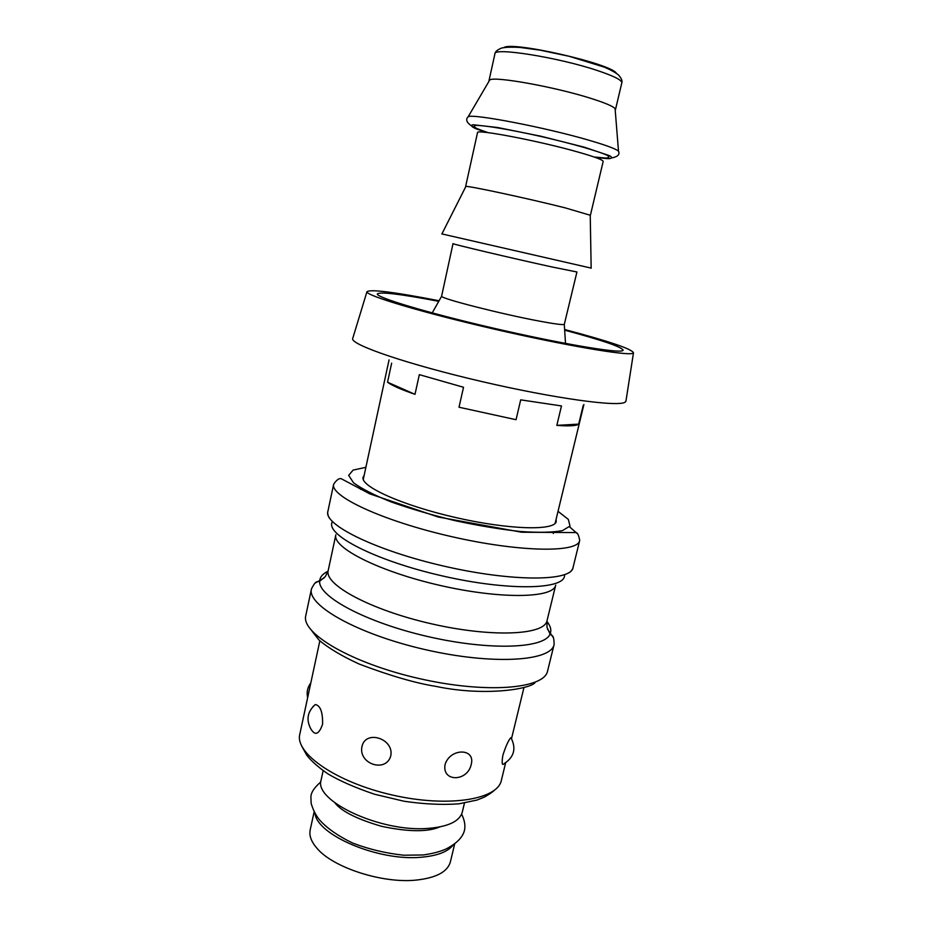 <?xml version="1.0" encoding="UTF-8"?>
<svg xmlns="http://www.w3.org/2000/svg" width="933" height="933" viewBox="0 0 933 933"><rect width="100%" height="100%" fill="white"/><g stroke="black" fill="none" stroke-linecap="round" stroke-linejoin="round"><path stroke-width="1.4" d="M439.07 300.764C393.773 291.959 369.725 288.973 366.926 291.796C366.226 295.679 422.229 312.485 493.872 329.034C565.491 345.607 627.804 356.126 632.924 353.245L633.484 352.849C632.189 349.082 609.237 341.303 564.617 329.512M564.663 330.165C601.983 340.172 621.495 346.843 623.174 350.178L622.486 350.726C617.226 353.304 558.587 343.297 492.484 327.938C426.346 312.59 375.474 297.207 377.364 293.883C380.326 291.609 400.793 294.093 438.755 301.324M323.145 770.693L321.162 779.79C313.15 800.677 380.816 832.551 428.165 828.387C448.283 826.743 459.666 821.308 462.301 812.107L464.459 803.056M314.981 813.051C316.404 834.907 378.693 861.509 421.389 857.217C437.542 855.794 448.213 851.631 453.38 844.75M556.103 519.296L556.22 521.489C554.89 530.935 508.835 529.781 455.502 517.512C402.135 505.348 360.173 486.338 363.089 477.253L364.15 475.329M362.004 746.377C365.678 729.524 394.111 738.598 390.81 755.695C386.204 773.27 357.98 764.034 362.004 746.377M312.695 706.922L315.296 704.555C320.381 705.511 322.818 712.054 322.596 724.183C318.993 734.481 315.074 736.044 310.841 728.871M504.368 763.509C502.047 766.016 501.557 763.252 502.899 755.194C505.954 745.759 508.625 739.916 510.911 737.641L511.401 738.376M445.053 764.605C449.974 747.869 475.725 747.893 471.235 764.384C467.596 781.842 441.88 782.309 445.053 764.605M538.563 320.964C501.464 314.036 442.114 298.875 441.577 296.332L453.018 243.618C450.103 243.595 512.404 258.324 551.24 266.803L576.932 271.993L564.29 324.439C562.354 324.987 553.782 323.833 538.563 320.964M590.239 215.243L565.025 207.826C528.113 198.496 467.62 185.504 465.882 186.46L465.754 186.728M615.209 110.082L615.092 108.625C612.923 106.187 604.771 102.758 590.647 98.303C554.808 86.897 494.583 76.074 489.778 79.923L489.032 81.183M583.23 405.365L578.693 424.118C576.349 425.88 569.06 426.288 556.826 425.378L561.479 405.937L520.696 399.849L516.054 419.71L459.013 407.231L463.526 387.277L419.325 374.646L414.998 394.332C401.05 389.504 391.895 385.457 387.533 382.215L391.662 363.147M387.533 382.215L414.998 394.332M459.013 407.231L516.054 419.71M556.826 425.378L578.693 424.118M626.031 400.619L625.297 402.018C619.71 407.313 555.322 398.671 481.708 381.527C408.083 364.441 351.216 344.942 352.639 338.726L352.849 338.049M314.188 811.605L310.211 829.799C308.975 835.606 311.295 841.834 317.173 848.505C333.349 867.702 382.425 883.609 416.001 880.111C436.119 877.941 447.572 871.877 450.382 861.905L454.721 843.782M547.554 629.227L553.561 637.939M546.866 621.355C550.622 626.031 551.683 630.265 550.062 634.043L552.114 635.665C553.351 636.003 554.015 638.93 554.12 644.435C551.321 661.334 492.694 665.171 425.238 649.625C357.747 634.253 306.642 605.295 311.47 588.863C313.954 583.953 315.832 581.609 317.092 581.842L319.646 581.271C319.832 577.165 322.62 573.818 328.031 571.241M314.794 583.253L323.996 578.028M550.062 634.043C544.615 648.552 489.93 650.849 428.212 636.644C366.471 622.579 318.235 596.7 319.646 581.271L325.349 576.536L328.194 570.564C324.043 584.653 370.506 609.937 431.163 623.745C491.796 637.717 544.627 635.175 547.018 620.69L546.983 627.291L550.062 634.043M547.018 620.69L555.706 585.143C553.654 598.275 500.893 599.429 439.944 585.399C378.973 571.509 331.973 547.496 335.845 534.796L328.194 570.564M564.5 574.763C566.483 589.586 509.756 591.452 442.137 575.871C374.46 560.465 324.206 534.096 332.451 521.617M568.5 572.944C571.416 572.127 573.783 566.704 572.99 567.765C571.008 581.411 512.567 581.935 444.341 566.226C376.081 550.68 323.693 524.778 327.845 511.622C327.588 510.316 327.366 516.229 329.629 518.235M569.538 526.818L577.375 533.676M572.99 567.765L579.696 540.499C578.017 552.966 519.634 552.289 451.14 536.533C382.612 520.906 329.757 496.111 333.676 484.157L327.845 511.622M558.027 511.331L568.325 519.401L570.028 526.06L562.389 530.632C552.651 532.475 538.633 532.755 520.334 531.495C500.076 529.268 478.232 525.641 454.791 520.602C431.489 514.934 410.252 508.695 391.044 501.884C374.016 495.061 361.526 488.694 353.549 482.793L348.662 475.364L353.094 470.104L365.876 467.328M505.639 762.797L501.359 780.385C497.651 799.756 447.583 807.803 391.953 794.939C336.288 782.309 294.7 753.281 299.796 734.224L319.844 640.854M554.12 644.435L547.589 670.967C544.51 688.974 485.836 693.942 418.637 678.443C351.403 663.153 300.741 633.134 305.791 615.582L311.47 588.863M591.16 268.109L441.904 233.926M590.426 215.15L603.173 161.432C603.115 159.94 594.741 156.826 578.075 152.067C539.251 140.953 475.398 128.777 477.521 132.649L465.614 186.565M595.371 157.106L605.412 158.027C609.401 157.91 609.949 156.989 607.068 155.263C598.461 151.193 571.742 143.542 541.373 136.568C511.004 129.722 484.449 125.244 475.982 125.419C473.171 125.85 473.777 127.028 477.789 128.976L487.877 132.626M597.493 157.7L608.001 158.668C612.165 158.552 612.736 157.584 609.727 155.776L584.361 147.204L540.837 136.218L497.651 127.518L473.066 124.742C470.337 125.244 471.165 126.526 475.573 128.591L486.373 132.451M618.836 152.231L618.497 151.158C615.967 148.895 606.17 145.268 589.131 140.288C545.712 127.506 472.949 113.499 468.191 116.73C466.442 118.316 466.255 120.217 467.631 122.433C470.197 125.045 470.71 126.771 488.169 132.661M494.933 53.776C495.096 51.735 497.312 49.834 501.569 48.073C505.476 47.151 511.751 46.965 520.404 47.49L540.079 50.149L569.2 56.307L604.222 67.106C610.17 69.613 614.87 72.179 618.322 74.803C621.378 78.185 622.544 80.856 621.821 82.839C622.043 80.145 613.821 76.016 597.167 70.453C558.354 57.414 493.394 47.093 494.933 53.776L488.985 80.693M616.41 73.299C611.85 63.876 512.159 41.04 503.96 47.548M366.926 291.796L352.639 338.726M633.484 352.849L625.915 401.318M579.696 540.499C578.705 534.667 577.189 532.032 575.171 532.568L521.64 532.23L438.195 517.01L369.76 493.849L342.084 479.165C339.834 477.614 337.035 479.27 333.676 484.157M360.779 487.924L360.488 489.3M553.654 532.102L553.316 533.466M494.082 790.543C492.624 791.732 492.496 792.327 484.554 796.992L477.008 800.059L458.896 803.826C442.394 805.039 424.13 804.176 404.106 801.249L374.495 794.228C354.995 787.604 339.425 780.781 327.763 773.772C318.246 767.183 311.249 761.013 306.782 755.264L301.93 746.528M535.227 682.256C532.463 688.531 486.326 696.986 435.968 686.396C415.512 683.143 389.901 675.69 359.135 664.028C341.991 656.156 328.673 648.225 319.191 640.248L312.019 631.14M523.949 687.598L511.529 738.598M504.38 763.509C514.235 756.931 516.416 748.313 510.934 737.63M310.817 682.886C307.493 687.353 306.432 692.274 307.645 697.651M315.296 704.555C307.447 711.564 305.966 719.681 310.829 728.883M441.577 296.332L432.212 312.905M564.29 324.439L565.515 343.437M465.882 186.46L441.857 234.008M590.227 214.94L591.16 268.203M612.375 157.794C617.914 156.639 619.955 154.423 618.497 151.158L615.092 108.625M489.778 79.923L468.191 116.73M621.821 82.839L615.465 109.662M389.061 359.893L363.264 479.457M583.906 404.514L555.112 523.39M439.816 826.93C427.746 832.108 408.421 831.933 381.842 826.393C357.281 819.267 341.641 811.442 334.947 802.916M320.894 781.889C314.153 787.627 310.829 792.77 310.911 797.295L311.19 803.546C313.266 810.462 316.275 816.165 320.217 820.678C327.903 828.912 338.761 836.388 352.791 843.117C368.99 849.275 385.97 853.31 403.732 855.223L423.197 854.966C432.446 853.648 440.073 851.666 446.044 849.007C456.494 843.572 462.616 837.437 464.424 830.603C465.567 825.787 464.634 820.294 461.625 814.112"/></g></svg>
